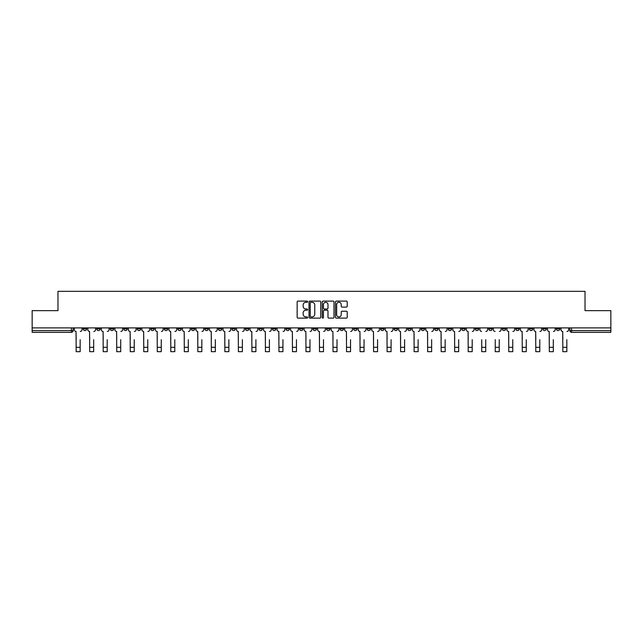 <?xml version="1.0" encoding="UTF-8"?>
<svg xmlns="http://www.w3.org/2000/svg" width="643" height="643" viewBox="0 0 643 643"><rect width="100%" height="100%" fill="white"/><g stroke="black" fill="none" stroke-linecap="round" stroke-linejoin="round"><path stroke-width="0.96" d="M307.635 301.696A0.595 0.595 0 0 0 307.041 301.101L297.998 301.101A0.852 0.852 0 0 0 297.154 301.953L297.154 317.264A0.852 0.852 0 0 0 297.998 318.116L307.041 318.116A0.595 0.595 0 0 0 307.635 317.513A0.595 0.595 0 0 0 307.041 316.919L305.867 316.919A2.725 2.725 0 0 1 303.15 314.202L303.15 312.924A2.725 2.725 0 0 1 305.867 310.199L307.041 310.199A0.595 0.595 0 0 0 307.635 309.604A0.595 0.595 0 0 0 307.041 309.01L305.867 309.01A2.725 2.725 0 0 1 303.15 306.285L303.15 305.015A2.725 2.725 0 0 1 305.867 302.29L307.041 302.29A0.595 0.595 0 0 0 307.635 301.696M529.302 327.89L529.302 328.846L532.774 328.846A1.736 1.736 0 0 1 531.038 330.574A1.736 1.736 0 0 1 529.302 328.846L529.302 327.89M448.195 327.89L448.195 328.846L451.659 328.846A1.736 1.736 0 0 1 449.923 330.574A1.736 1.736 0 0 1 448.195 328.846L448.195 327.89M434.676 327.89L434.676 328.846L438.14 328.846A1.736 1.736 0 0 1 436.404 330.574A1.736 1.736 0 0 1 434.676 328.846L434.676 327.89M353.562 327.89L353.562 328.846L357.026 328.846A1.736 1.736 0 0 1 355.298 330.574A1.736 1.736 0 0 1 353.562 328.846L353.562 327.89M340.043 327.89L340.043 328.846L343.515 328.846A1.736 1.736 0 0 1 341.779 330.574A1.736 1.736 0 0 1 340.043 328.846L340.043 327.89M326.523 327.89L326.523 328.846L329.996 328.846A1.736 1.736 0 0 1 328.26 330.574A1.736 1.736 0 0 1 326.523 328.846L326.523 327.89M299.485 327.89L299.485 328.846L302.957 328.846A1.736 1.736 0 0 1 301.221 330.574A1.736 1.736 0 0 1 299.485 328.846L299.485 327.89M272.455 328.846L272.455 327.89L272.455 328.846A1.736 1.736 0 0 0 274.183 330.574A1.736 1.736 0 0 1 272.455 328.846L275.919 328.846A1.736 1.736 0 0 1 274.183 330.574A1.736 1.736 0 0 0 275.919 328.846L275.919 327.89L275.919 328.846M258.936 328.846L258.936 327.89L258.936 328.846A1.736 1.736 0 0 0 260.664 330.574A1.736 1.736 0 0 1 258.936 328.846L262.4 328.846A1.736 1.736 0 0 1 260.664 330.574M245.417 328.846L245.417 327.89L245.417 328.846A1.736 1.736 0 0 0 247.145 330.574A1.736 1.736 0 0 1 245.417 328.846L248.881 328.846A1.736 1.736 0 0 1 247.145 330.574A1.736 1.736 0 0 0 248.881 328.846L248.881 327.89L248.881 328.846M231.898 327.89L231.898 328.846L235.362 328.846A1.736 1.736 0 0 1 233.626 330.574A1.736 1.736 0 0 1 231.898 328.846L231.898 327.89M218.379 327.89L218.379 328.846L221.843 328.846A1.736 1.736 0 0 1 220.107 330.574A1.736 1.736 0 0 1 218.379 328.846L218.379 327.89M204.86 327.89L204.86 328.846L208.324 328.846A1.736 1.736 0 0 1 206.596 330.574A1.736 1.736 0 0 1 204.86 328.846L204.86 327.89M191.341 328.846L191.341 327.89L191.341 328.846A1.736 1.736 0 0 0 193.077 330.574A1.736 1.736 0 0 1 191.341 328.846L194.805 328.846A1.736 1.736 0 0 1 193.077 330.574M164.303 328.846L164.303 327.89L164.303 328.846A1.736 1.736 0 0 0 166.039 330.574A1.736 1.736 0 0 1 164.303 328.846L167.767 328.846A1.736 1.736 0 0 1 166.039 330.574A1.736 1.736 0 0 0 167.767 328.846L167.767 327.89L167.767 328.846M150.783 328.846L150.783 327.89L150.783 328.846A1.736 1.736 0 0 0 152.52 330.574A1.736 1.736 0 0 1 150.783 328.846L154.248 328.846A1.736 1.736 0 0 1 152.52 330.574A1.736 1.736 0 0 0 154.248 328.846L154.248 327.89L154.248 328.846M137.264 328.846L137.264 327.89L137.264 328.846A1.736 1.736 0 0 0 139.001 330.574A1.736 1.736 0 0 1 137.264 328.846L140.729 328.846A1.736 1.736 0 0 1 139.001 330.574A1.736 1.736 0 0 0 140.729 328.846L140.729 327.89L140.729 328.846M123.745 328.846L123.745 327.89L123.745 328.846A1.736 1.736 0 0 0 125.481 330.574A1.736 1.736 0 0 1 123.745 328.846L127.21 328.846A1.736 1.736 0 0 1 125.481 330.574M110.226 328.846L110.226 327.89L110.226 328.846A1.736 1.736 0 0 0 111.962 330.574A1.736 1.736 0 0 1 110.226 328.846L113.698 328.846A1.736 1.736 0 0 1 111.962 330.574A1.736 1.736 0 0 0 113.698 328.846L113.698 327.89L113.698 328.846M96.707 328.846L96.707 327.89L96.707 328.846A1.736 1.736 0 0 0 98.443 330.574A1.736 1.736 0 0 1 96.707 328.846L100.179 328.846A1.736 1.736 0 0 1 98.443 330.574A1.736 1.736 0 0 0 100.179 328.846L100.179 327.89L100.179 328.846M346.36 307.097A0.852 0.852 0 0 0 347.212 306.245L347.212 301.953A0.852 0.852 0 0 0 346.36 301.101L336.321 301.101A0.852 0.852 0 0 0 335.469 301.953L335.469 317.264A0.852 0.852 0 0 0 336.321 318.116L346.36 318.116A0.852 0.852 0 0 0 347.212 317.264L347.212 312.072A0.852 0.852 0 0 0 346.36 311.22L342.06 311.22A0.852 0.852 0 0 0 341.216 312.072L341.216 314.644A2.275 2.275 0 0 1 338.941 316.919A2.275 2.275 0 0 1 336.659 314.644L336.659 304.565A2.275 2.275 0 0 1 338.941 302.29A2.275 2.275 0 0 1 341.216 304.565L341.216 306.245A0.852 0.852 0 0 0 342.06 307.097L346.36 307.097M32.15 327.89L32.15 310.649L57.974 310.649L57.974 291.319L585.026 291.319L585.026 310.649L610.85 310.649L610.85 327.89L32.15 327.89L32.15 330.574L73.141 330.574L73.141 327.89M320.753 301.953A0.852 0.852 0 0 0 319.909 301.101L309.87 301.101A0.852 0.852 0 0 0 309.018 301.953L309.018 317.264A0.852 0.852 0 0 0 309.87 318.116L319.909 318.116A0.852 0.852 0 0 0 320.753 317.264L320.753 301.953M323.091 301.101L333.13 301.101A0.852 0.852 0 0 1 333.982 301.953L333.982 317.264A0.852 0.852 0 0 1 333.13 318.116L328.838 318.116A0.852 0.852 0 0 1 327.986 317.264L327.986 311.051A0.852 0.852 0 0 0 327.134 310.199L324.289 310.199A0.852 0.852 0 0 0 323.437 311.051L323.437 317.513A0.595 0.595 0 0 1 322.842 318.116A0.595 0.595 0 0 1 322.247 317.513L322.247 301.953A0.852 0.852 0 0 1 323.091 301.101M569.859 327.89L569.859 330.574L610.85 330.574L610.85 332.31L571.595 332.31A1.736 1.736 0 0 1 569.859 330.574M610.85 327.89L610.85 330.574M73.141 330.574A1.736 1.736 0 0 1 71.405 332.31L32.15 332.31L32.15 330.574M559.812 327.89L559.812 328.846A1.736 1.736 0 0 1 558.076 330.574A1.736 1.736 0 0 1 556.34 328.846A1.736 1.736 0 0 0 558.076 330.574M556.34 327.89L556.34 328.846L559.812 328.846M546.293 327.89L546.293 328.846A1.736 1.736 0 0 1 544.557 330.574A1.736 1.736 0 0 1 542.821 328.846L546.293 328.846M542.821 327.89L542.821 328.846M532.774 327.89L532.774 328.846A1.736 1.736 0 0 1 531.038 330.574M519.255 327.89L519.255 328.846A1.736 1.736 0 0 1 517.519 330.574A1.736 1.736 0 0 1 515.79 328.846L519.255 328.846M515.79 327.89L515.79 328.846M505.736 327.89L505.736 328.846A1.736 1.736 0 0 1 503.999 330.574A1.736 1.736 0 0 1 502.271 328.846L505.736 328.846M502.271 327.89L502.271 328.846M492.216 327.89L492.216 328.846A1.736 1.736 0 0 1 490.48 330.574A1.736 1.736 0 0 1 488.752 328.846A1.736 1.736 0 0 0 490.48 330.574M488.752 327.89L488.752 328.846L492.216 328.846M478.697 327.89L478.697 328.846A1.736 1.736 0 0 1 476.961 330.574A1.736 1.736 0 0 1 475.233 328.846L478.697 328.846M475.233 327.89L475.233 328.846M465.178 327.89L465.178 328.846A1.736 1.736 0 0 1 463.442 330.574A1.736 1.736 0 0 1 461.714 328.846L465.178 328.846M461.714 327.89L461.714 328.846M451.659 327.89L451.659 328.846M438.14 327.89L438.14 328.846L438.14 327.89M424.621 327.89L424.621 328.846A1.736 1.736 0 0 1 422.893 330.574A1.736 1.736 0 0 1 421.157 328.846L424.621 328.846M421.157 327.89L421.157 328.846M411.102 327.89L411.102 328.846A1.736 1.736 0 0 1 409.374 330.574A1.736 1.736 0 0 1 407.638 328.846L411.102 328.846M407.638 327.89L407.638 328.846M397.583 327.89L397.583 328.846A1.736 1.736 0 0 1 395.855 330.574A1.736 1.736 0 0 1 394.119 328.846L397.583 328.846M394.119 327.89L394.119 328.846M384.064 327.89L384.064 328.846A1.736 1.736 0 0 1 382.336 330.574A1.736 1.736 0 0 1 380.6 328.846L384.064 328.846M380.6 327.89L380.6 328.846M370.545 327.89L370.545 328.846A1.736 1.736 0 0 1 368.817 330.574A1.736 1.736 0 0 1 367.081 328.846L370.545 328.846M367.081 327.89L367.081 328.846M357.026 327.89L357.026 328.846A1.736 1.736 0 0 1 355.298 330.574M343.515 327.89L343.515 328.846M329.996 328.846L329.996 327.89L329.996 328.846A1.736 1.736 0 0 1 328.26 330.574M316.477 327.89L316.477 328.846A1.736 1.736 0 0 1 314.74 330.574A1.736 1.736 0 0 1 313.004 328.846A1.736 1.736 0 0 0 314.74 330.574A1.736 1.736 0 0 0 316.477 328.846L313.004 328.846L313.004 327.89M302.957 328.846L302.957 327.89L302.957 328.846A1.736 1.736 0 0 1 301.221 330.574M289.438 327.89L289.438 328.846A1.736 1.736 0 0 1 287.702 330.574A1.736 1.736 0 0 1 285.974 328.846A1.736 1.736 0 0 0 287.702 330.574M285.974 327.89L285.974 328.846L289.438 328.846M262.4 327.89L262.4 328.846L262.4 327.89M235.362 328.846L235.362 327.89L235.362 328.846A1.736 1.736 0 0 1 233.626 330.574M221.843 328.846L221.843 327.89L221.843 328.846A1.736 1.736 0 0 1 220.107 330.574M208.324 328.846L208.324 327.89L208.324 328.846A1.736 1.736 0 0 1 206.596 330.574M194.805 327.89L194.805 328.846L194.805 327.89M181.286 328.846L181.286 327.89L181.286 328.846A1.736 1.736 0 0 1 179.558 330.574A1.736 1.736 0 0 1 177.822 328.846L181.286 328.846A1.736 1.736 0 0 1 179.558 330.574M177.822 327.89L177.822 328.846M127.21 327.89L127.21 328.846L127.21 327.89M86.66 327.89L86.66 328.846A1.736 1.736 0 0 1 84.924 330.574A1.736 1.736 0 0 1 83.188 328.846A1.736 1.736 0 0 0 84.924 330.574A1.736 1.736 0 0 0 86.66 328.846L86.66 327.89M83.188 327.89L83.188 328.846L86.66 328.846M310.802 302.29A0.595 0.595 0 0 0 310.207 302.885L310.207 316.324A0.595 0.595 0 0 0 310.802 316.919L312.04 316.919A2.725 2.725 0 0 0 314.757 314.202L314.757 305.015A2.725 2.725 0 0 0 312.04 302.29L310.802 302.29M327.986 304.605A2.275 2.275 0 0 0 325.712 302.331A2.275 2.275 0 0 0 323.437 304.605L323.437 308.158A0.852 0.852 0 0 0 324.289 309.01L327.134 309.01A0.852 0.852 0 0 0 327.986 308.158L327.986 304.605M74.307 329.714L74.307 327.89L74.307 329.714A1.736 1.736 0 0 0 76.043 331.442L76.171 339.673M76.043 331.442L76.171 351.681L80.158 351.681L80.158 339.673M82.023 329.714L82.023 327.89L82.023 329.714A1.736 1.736 0 0 1 80.287 331.442M80.158 351.681L76.171 351.681M87.826 329.714L87.826 327.89L87.826 329.714A1.736 1.736 0 0 0 89.562 331.442L89.69 339.673M89.562 331.442L89.69 351.681L93.677 351.681L93.677 339.673M95.542 329.714L95.542 327.89L95.542 329.714A1.736 1.736 0 0 1 93.806 331.442M101.345 329.714L101.345 327.89L101.345 329.714A1.736 1.736 0 0 0 103.081 331.442L103.21 339.673M103.081 331.442L103.21 351.681L107.196 351.681L107.196 339.673M109.061 329.714L109.061 327.89L109.061 329.714A1.736 1.736 0 0 1 107.325 331.442M93.677 351.681L89.69 351.681M107.196 351.681L103.21 351.681M114.864 329.714L114.864 327.89L114.864 329.714A1.736 1.736 0 0 0 116.6 331.442L116.729 339.673M116.6 331.442L116.729 351.681L120.715 351.681L120.715 339.673M122.58 329.714L122.58 327.89L122.58 329.714A1.736 1.736 0 0 1 120.844 331.442M128.383 329.714L128.383 327.89L128.383 329.714A1.736 1.736 0 0 0 130.119 331.442L130.248 339.673M130.119 331.442L130.248 351.681L134.234 351.681L134.234 339.673M136.099 329.714L136.099 327.89L136.099 329.714A1.736 1.736 0 0 1 134.363 331.442M141.902 329.714L141.902 327.89L141.902 329.714A1.736 1.736 0 0 0 143.638 331.442L143.767 339.673M143.638 331.442L143.767 351.681L147.753 351.681L147.753 339.673M149.618 329.714L149.618 327.89L149.618 329.714A1.736 1.736 0 0 1 147.882 331.442M120.715 351.681L116.729 351.681M134.234 351.681L130.248 351.681M147.753 351.681L143.767 351.681M155.421 329.714L155.421 327.89L155.421 329.714A1.736 1.736 0 0 0 157.157 331.442L157.286 339.673M157.157 331.442L157.286 351.681L161.272 351.681L161.272 339.673M163.129 329.714L163.129 327.89L163.129 329.714A1.736 1.736 0 0 1 161.401 331.442M161.272 351.681L157.286 351.681M168.94 329.714L168.94 327.89L168.94 329.714A1.736 1.736 0 0 0 170.676 331.442L170.805 339.673M170.676 331.442L170.805 351.681L174.792 351.681L174.792 339.673M176.648 329.714L176.648 327.89L176.648 329.714A1.736 1.736 0 0 1 174.92 331.442M174.792 351.681L170.805 351.681M182.459 329.714L182.459 327.89L182.459 329.714A1.736 1.736 0 0 0 184.187 331.442L184.324 339.673M184.187 331.442L184.324 351.681L188.311 351.681L188.311 339.673M190.167 329.714L190.167 327.89L190.167 329.714A1.736 1.736 0 0 1 188.439 331.442M188.311 351.681L184.324 351.681M195.978 329.714L195.978 327.89L195.978 329.714A1.736 1.736 0 0 0 197.706 331.442L197.843 339.673M197.706 331.442L197.843 351.681L201.83 351.681L201.83 339.673M203.686 329.714L203.686 327.89L203.686 329.714A1.736 1.736 0 0 1 201.958 331.442M201.83 351.681L197.843 351.681M209.497 329.714L209.497 327.89L209.497 329.714A1.736 1.736 0 0 0 211.226 331.442L211.354 339.673M211.226 331.442L211.354 351.681L215.341 351.681L215.341 339.673M217.205 329.714L217.205 327.89L217.205 329.714A1.736 1.736 0 0 1 215.477 331.442M215.341 351.681L211.354 351.681M223.017 329.714L223.017 327.89L223.017 329.714A1.736 1.736 0 0 0 224.745 331.442L224.873 339.673M224.745 331.442L224.873 351.681L228.86 351.681L228.86 339.673M230.724 329.714L230.724 327.89L230.724 329.714A1.736 1.736 0 0 1 228.996 331.442M228.86 351.681L224.873 351.681M236.536 329.714L236.536 327.89L236.536 329.714A1.736 1.736 0 0 0 238.264 331.442L238.392 339.673M238.264 331.442L238.392 351.681L242.379 351.681L242.379 339.673M244.244 329.714L244.244 327.89L244.244 329.714A1.736 1.736 0 0 1 242.515 331.442M242.379 351.681L238.392 351.681M250.055 329.714L250.055 327.89L250.055 329.714A1.736 1.736 0 0 0 251.783 331.442L251.911 339.673M251.783 331.442L251.911 351.681L255.898 351.681L255.898 339.673M257.763 329.714L257.763 327.89L257.763 329.714A1.736 1.736 0 0 1 256.027 331.442M255.898 351.681L251.911 351.681M263.566 329.714L263.566 327.89L263.566 329.714A1.736 1.736 0 0 0 265.302 331.442L265.43 339.673M265.302 331.442L265.43 351.681L269.417 351.681L269.417 339.673M271.282 329.714L271.282 327.89L271.282 329.714A1.736 1.736 0 0 1 269.546 331.442M269.417 351.681L265.43 351.681M277.085 329.714L277.085 327.89L277.085 329.714A1.736 1.736 0 0 0 278.821 331.442L278.949 339.673M278.821 331.442L278.949 351.681L282.936 351.681L282.936 339.673M284.801 329.714L284.801 327.89L284.801 329.714A1.736 1.736 0 0 1 283.065 331.442M282.936 351.681L278.949 351.681M290.604 329.714L290.604 327.89L290.604 329.714A1.736 1.736 0 0 0 292.34 331.442L292.469 339.673M292.34 331.442L292.469 351.681L296.455 351.681L296.455 339.673M298.32 329.714L298.32 327.89L298.32 329.714A1.736 1.736 0 0 1 296.584 331.442M296.455 351.681L292.469 351.681M304.123 329.714L304.123 327.89L304.123 329.714A1.736 1.736 0 0 0 305.859 331.442L305.988 339.673M305.859 331.442L305.988 351.681L309.974 351.681L309.974 339.673M311.839 329.714L311.839 327.89L311.839 329.714A1.736 1.736 0 0 1 310.103 331.442M309.974 351.681L305.988 351.681M317.642 329.714L317.642 327.89L317.642 329.714A1.736 1.736 0 0 0 319.378 331.442L319.507 339.673M319.378 331.442L319.507 351.681L323.493 351.681L323.493 339.673M325.358 329.714L325.358 327.89L325.358 329.714A1.736 1.736 0 0 1 323.622 331.442M323.493 351.681L319.507 351.681M331.161 329.714L331.161 327.89L331.161 329.714A1.736 1.736 0 0 0 332.897 331.442L333.026 339.673M332.897 331.442L333.026 351.681L337.012 351.681L337.012 339.673M338.877 329.714L338.877 327.89L338.877 329.714A1.736 1.736 0 0 1 337.141 331.442M337.012 351.681L333.026 351.681M344.68 329.714L344.68 327.89L344.68 329.714A1.736 1.736 0 0 0 346.416 331.442L346.545 339.673M346.416 331.442L346.545 351.681L350.531 351.681L350.531 339.673M352.396 329.714L352.396 327.89L352.396 329.714A1.736 1.736 0 0 1 350.66 331.442M350.531 351.681L346.545 351.681M358.199 329.714L358.199 327.89L358.199 329.714A1.736 1.736 0 0 0 359.935 331.442L360.064 339.673M359.935 331.442L360.064 351.681L364.051 351.681L364.051 339.673M365.915 329.714L365.915 327.89L365.915 329.714A1.736 1.736 0 0 1 364.179 331.442M364.051 351.681L360.064 351.681M371.718 329.714L371.718 327.89L371.718 329.714A1.736 1.736 0 0 0 373.454 331.442L373.583 339.673M373.454 331.442L373.583 351.681L377.57 351.681L377.57 339.673M379.434 329.714L379.434 327.89L379.434 329.714A1.736 1.736 0 0 1 377.698 331.442M377.57 351.681L373.583 351.681M385.237 329.714L385.237 327.89L385.237 329.714A1.736 1.736 0 0 0 386.973 331.442L387.102 339.673M386.973 331.442L387.102 351.681L391.089 351.681L391.089 339.673M392.945 329.714L392.945 327.89L392.945 329.714A1.736 1.736 0 0 1 391.217 331.442M391.089 351.681L387.102 351.681M398.756 329.714L398.756 327.89L398.756 329.714A1.736 1.736 0 0 0 400.485 331.442L400.621 339.673M400.485 331.442L400.621 351.681L404.608 351.681L404.608 339.673M406.464 329.714L406.464 327.89L406.464 329.714A1.736 1.736 0 0 1 404.736 331.442M404.608 351.681L400.621 351.681M412.276 329.714L412.276 327.89L412.276 329.714A1.736 1.736 0 0 0 414.004 331.442L414.14 339.673M414.004 331.442L414.14 351.681L418.127 351.681L418.127 339.673M419.983 329.714L419.983 327.89L419.983 329.714A1.736 1.736 0 0 1 418.255 331.442M418.127 351.681L414.14 351.681M425.795 329.714L425.795 327.89L425.795 329.714A1.736 1.736 0 0 0 427.523 331.442L427.659 339.673M427.523 331.442L427.659 351.681L431.646 351.681L431.646 339.673M433.503 329.714L433.503 327.89L433.503 329.714A1.736 1.736 0 0 1 431.774 331.442M431.646 351.681L427.659 351.681M439.314 329.714L439.314 327.89L439.314 329.714A1.736 1.736 0 0 0 441.042 331.442L441.17 339.673M441.042 331.442L441.17 351.681L445.157 351.681L445.157 339.673M447.022 329.714L447.022 327.89L447.022 329.714A1.736 1.736 0 0 1 445.294 331.442M445.157 351.681L441.17 351.681M452.833 329.714L452.833 327.89L452.833 329.714A1.736 1.736 0 0 0 454.561 331.442L454.689 339.673M454.561 331.442L454.689 351.681L458.676 351.681L458.676 339.673M460.541 329.714L460.541 327.89L460.541 329.714A1.736 1.736 0 0 1 458.813 331.442M458.676 351.681L454.689 351.681M466.352 329.714L466.352 327.89L466.352 329.714A1.736 1.736 0 0 0 468.08 331.442L468.208 339.673M468.08 331.442L468.208 351.681L472.195 351.681L472.195 339.673M474.06 329.714L474.06 327.89L474.06 329.714A1.736 1.736 0 0 1 472.324 331.442M472.195 351.681L468.208 351.681M481.728 351.681L485.714 351.681L481.728 351.681L481.728 339.673M481.599 331.442L481.599 331.442A1.736 1.736 0 0 1 479.871 329.714L479.871 327.89L479.871 329.714M485.714 339.673L485.714 351.681M485.843 331.442A1.736 1.736 0 0 0 487.579 329.714L487.579 327.89L487.579 329.714M495.247 351.681L499.233 351.681L495.247 351.681L495.247 339.673M495.118 331.442L495.118 331.442A1.736 1.736 0 0 1 493.382 329.714L493.382 327.89L493.382 329.714M499.233 339.673L499.233 351.681M499.362 331.442A1.736 1.736 0 0 0 501.098 329.714L501.098 327.89L501.098 329.714M506.901 329.714L506.901 327.89L506.901 329.714A1.736 1.736 0 0 0 508.637 331.442L508.766 339.673M508.637 331.442L508.766 351.681L512.752 351.681L512.752 339.673M514.617 329.714L514.617 327.89L514.617 329.714A1.736 1.736 0 0 1 512.881 331.442M512.752 351.681L508.766 351.681M520.42 329.714L520.42 327.89L520.42 329.714A1.736 1.736 0 0 0 522.156 331.442L522.285 339.673M522.156 331.442L522.285 351.681L526.271 351.681L526.271 339.673M528.136 329.714L528.136 327.89L528.136 329.714A1.736 1.736 0 0 1 526.4 331.442M526.271 351.681L522.285 351.681M533.939 329.714L533.939 327.89L533.939 329.714A1.736 1.736 0 0 0 535.675 331.442L535.804 339.673M535.675 331.442L535.804 351.681L539.79 351.681L539.79 339.673M541.655 329.714L541.655 327.89L541.655 329.714A1.736 1.736 0 0 1 539.919 331.442M539.79 351.681L535.804 351.681M547.458 329.714L547.458 327.89L547.458 329.714A1.736 1.736 0 0 0 549.194 331.442L549.323 339.673M549.194 331.442L549.323 351.681L553.31 351.681L553.31 339.673M555.174 329.714L555.174 327.89L555.174 329.714A1.736 1.736 0 0 1 553.438 331.442M553.31 351.681L549.323 351.681M560.977 329.714L560.977 327.89L560.977 329.714A1.736 1.736 0 0 0 562.713 331.442L562.842 339.673M562.713 331.442L562.842 351.681L566.829 351.681L566.829 339.673M568.693 329.714L568.693 327.89L568.693 329.714A1.736 1.736 0 0 1 566.957 331.442M566.829 351.681L562.842 351.681M71.405 327.89L71.405 332.31M571.595 327.89L571.595 332.31M80.158 347.3L76.171 347.3M93.677 347.3L89.69 347.3M107.196 347.3L103.21 347.3M120.715 347.3L116.729 347.3M134.234 347.3L130.248 347.3M147.753 347.3L143.767 347.3M161.272 347.3L157.286 347.3M174.792 347.3L170.805 347.3M188.311 347.3L184.324 347.3M201.83 347.3L197.843 347.3M215.341 347.3L211.354 347.3M228.86 347.3L224.873 347.3M242.379 347.3L238.392 347.3M255.898 347.3L251.911 347.3M269.417 347.3L265.43 347.3M282.936 347.3L278.949 347.3M296.455 347.3L292.469 347.3M309.974 347.3L305.988 347.3M323.493 347.3L319.507 347.3M337.012 347.3L333.026 347.3M350.531 347.3L346.545 347.3M364.051 347.3L360.064 347.3M377.57 347.3L373.583 347.3M391.089 347.3L387.102 347.3M404.608 347.3L400.621 347.3M418.127 347.3L414.14 347.3M431.646 347.3L427.659 347.3M445.157 347.3L441.17 347.3M458.676 347.3L454.689 347.3M472.195 347.3L468.208 347.3M485.714 347.3L481.728 347.3M499.233 347.3L495.247 347.3M512.752 347.3L508.766 347.3M526.271 347.3L522.285 347.3M539.79 347.3L535.804 347.3M553.31 347.3L549.323 347.3M566.829 347.3L562.842 347.3"/></g></svg>
